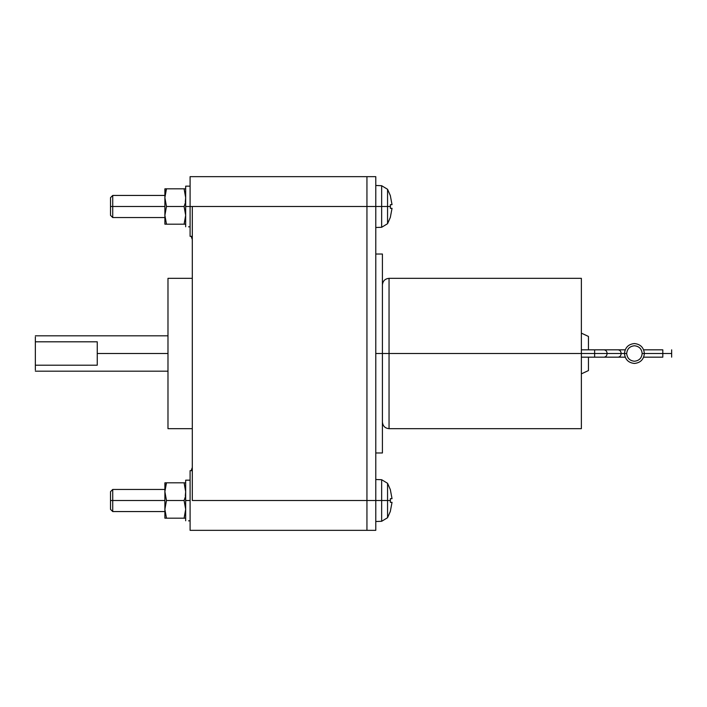 <?xml version="1.0" encoding="UTF-8"?>
<svg xmlns="http://www.w3.org/2000/svg" width="707" height="707" viewBox="0 0 707 707"><rect width="100%" height="100%" fill="white"/><g stroke="black" fill="none" stroke-linecap="round" stroke-linejoin="round"><path stroke-width="1.06" d="M634.426 345.767C629.76 346.253 627.18 348.834 626.685 353.5C627.18 348.834 629.76 346.253 634.426 345.767C639.093 346.253 641.673 348.834 642.159 353.5L644.369 353.5C643.741 359.501 640.427 362.815 634.426 363.451C628.426 362.815 625.112 359.501 624.475 353.5L626.685 353.5C627.18 358.166 629.76 360.747 634.426 361.233C639.093 360.747 641.673 358.166 642.159 353.5C641.673 348.834 639.093 346.253 634.426 345.767C629.76 346.253 627.18 348.834 626.685 353.5L621.179 353.5C620.976 355.709 619.942 356.938 618.068 357.168C619.942 356.938 620.976 355.709 621.179 353.5L594.631 353.5L594.631 357.168L594.631 353.5L581.366 353.5L581.366 278.337L581.366 428.663L581.366 353.5L389.044 353.5L389.044 278.337L389.044 353.5L594.631 353.5L594.631 349.832L594.631 353.5L607.119 353.5C606.924 355.709 605.881 356.938 604.008 357.168C605.881 356.938 606.924 355.709 607.119 353.5L621.179 353.5C620.976 351.291 619.942 350.062 618.068 349.832C619.942 350.062 620.976 351.291 621.179 353.5L624.475 353.5C625.112 359.501 628.426 362.815 634.426 363.451C640.427 362.815 643.741 359.501 644.369 353.5C643.741 347.499 640.427 344.185 634.426 343.549C628.426 344.185 625.112 347.499 624.475 353.5C625.112 347.499 628.426 344.185 634.426 343.549C640.427 344.185 643.741 347.499 644.369 353.5L671.65 353.5L671.65 349.832L671.65 353.5L642.159 353.5C641.673 358.166 639.093 360.747 634.426 361.233C629.76 360.747 627.18 358.166 626.685 353.5M662.804 357.168L662.804 349.832L662.804 357.168L643.67 357.168M167.983 353.5L97.248 353.5L97.248 365.201L35.35 365.201L35.35 370.044L35.35 341.799L97.248 341.799L97.248 353.5L97.248 341.799L35.35 341.799L35.35 336.956L35.35 365.201L97.248 365.201L97.248 353.5L167.983 353.5L167.983 428.663L167.983 278.337L167.983 353.5M192.304 206.497L190.095 206.497L190.095 236.341L190.095 206.497L185.667 206.497L185.667 226.761L185.667 206.497L190.095 206.497L190.095 176.653L190.095 206.497L387.56 206.497L387.56 189.282L387.56 206.497L390.388 206.497L390.352 204.659L392.032 204.659L390.352 195.742L392.032 204.659L390.352 204.659L390.352 208.326L392.032 208.326L390.352 208.326L390.388 206.497L387.56 206.497L387.56 223.704L387.56 206.497L381.647 206.497L381.647 185.702L381.647 206.497L375.779 206.497L375.779 176.653L366.942 176.653L375.779 176.653L375.779 500.503L387.56 500.503L387.56 483.296L387.56 500.503L390.388 500.503L390.352 498.674L392.032 498.674L390.352 489.748L392.032 498.674L390.352 498.674L390.352 502.341L392.032 502.341L390.352 502.341L390.388 500.503L387.56 500.503L387.56 517.718L387.56 500.503L381.647 500.503L381.647 479.708L381.647 500.503L375.779 500.503L375.779 206.497L366.942 206.497L366.942 176.653L366.942 206.497L366.942 176.653L192.304 176.653L366.942 176.653L366.942 500.503L366.942 206.497L366.942 500.503L375.779 500.503L366.942 500.503L366.942 530.347L375.779 530.347L366.942 530.347L366.942 500.503L192.304 500.503L192.304 206.497L366.942 206.497L366.942 530.347L190.095 530.347L190.095 500.503L185.667 500.503L185.667 520.776L185.667 500.503L190.095 500.503L190.095 470.659L192.304 470.659L192.304 500.503L192.304 206.497M375.779 353.5L382.416 353.5L382.416 254.025L382.416 353.5L389.044 353.5L389.044 428.663L389.044 353.5L382.416 353.5L382.416 452.975L382.416 353.5L375.779 353.5M164.89 500.503L112.722 500.503L112.722 511.559L112.722 500.503L110.513 500.503L110.513 509.349L110.513 491.665L110.513 500.503L112.722 500.503L112.722 489.456L112.722 500.503L164.89 500.503M164.89 206.497L112.722 206.497L112.722 217.544L112.722 206.497L110.513 206.497L110.513 215.335L110.513 197.651L110.513 206.497L112.722 206.497L112.722 195.441L112.722 206.497L164.89 206.497M191.606 469.439L191.252 470.659L191.606 469.439M185.667 201.937L184.094 206.497L185.667 215.335L184.094 224.181L166.472 224.181L164.89 215.335L164.89 188.813L164.89 193.974L166.472 188.813L164.89 188.813L166.472 188.813L164.89 197.651L164.89 215.335L166.472 206.497L164.89 197.651L166.472 206.497L164.89 215.335L164.89 224.181L164.89 215.335L166.472 224.181L164.89 224.181L185.667 224.181L184.094 224.181L185.667 215.335L184.094 206.497L166.472 206.497L184.094 206.497L185.667 201.937M185.667 495.952L184.094 500.503L185.667 509.349L184.094 518.187L166.472 518.187L164.89 509.349L164.89 482.819L164.89 487.989L166.472 482.819L164.89 482.819L166.472 482.819L164.89 491.665L164.89 509.349L166.472 500.503L164.89 491.665L166.472 500.503L164.89 509.349L164.89 518.187L164.89 509.349L166.472 518.187L164.89 518.187L185.667 518.187L184.094 518.187L185.667 509.349L184.094 500.503L166.472 500.503L184.094 500.503L185.667 495.952M188.557 226.832L190.095 226.814M185.667 186.153L185.667 206.497L185.667 186.153L190.095 186.153M188.557 520.847L190.095 520.82M185.667 480.168L185.667 500.503L185.667 480.168L190.095 480.168M588.445 349.832L588.445 336.435L588.445 349.832M588.445 357.168L588.445 370.565L588.445 357.168M165.252 513.468L165.093 512.389M185.305 505.222L185.473 506.309M185.667 491.665L185.305 495.784L185.667 491.665L184.094 482.819L185.667 491.665M185.667 482.819L166.472 482.819L185.667 482.819M165.252 219.462L165.093 218.375M185.305 211.216L185.473 212.303M185.667 197.651L185.305 201.778L185.667 197.651L184.094 188.813L185.667 197.651M185.667 188.813L166.472 188.813L185.667 188.813M392.032 502.341L390.352 511.258L392.032 502.341L390.352 502.341M390.388 511.294L387.56 517.718L381.647 521.298L381.647 500.503L381.647 521.298L375.779 521.51M392.032 208.326L390.352 217.252L392.032 208.326L390.352 208.326M390.388 217.288L387.56 223.704L381.647 227.292L381.647 206.497L381.647 227.292L375.779 227.495M191.606 237.561L191.252 236.341L191.606 237.561M375.779 530.347L375.779 500.503L375.779 530.347M192.304 470.659L190.095 470.659L190.095 530.347L366.942 530.347L366.942 500.503L192.304 500.503M581.366 349.832L604.008 349.832C605.881 350.062 606.924 351.291 607.119 353.5C606.924 351.291 605.881 350.062 604.008 349.832L625.182 349.832M671.65 357.168L671.65 353.5L671.65 357.168M625.182 357.168L581.366 357.168M192.304 278.337L167.983 278.337M35.35 371.184L167.983 371.184M190.095 236.341L192.304 236.341M375.779 254.025L382.416 254.025M110.513 509.349L112.722 511.559L164.89 511.559M110.513 215.335L112.722 217.544L164.89 217.544M192.304 467.513L191.588 469.421M375.779 185.49L381.647 185.702L387.56 189.282L390.388 195.706M375.779 479.505L381.647 479.708L387.56 483.296L390.388 489.712M381.647 185.702L387.56 189.282M381.647 479.708L387.56 483.296M581.366 278.337L389.044 278.337C385.023 278.744 382.814 280.953 382.416 284.974M588.445 336.435L581.366 333.138M581.366 373.862L588.445 370.565M382.416 422.026C382.814 426.047 385.023 428.256 389.044 428.663L581.366 428.663M387.56 517.718L381.647 521.298M387.56 223.704L381.647 227.292M191.588 237.579L192.304 239.487M164.89 195.441L112.722 195.441L110.513 197.651M164.89 489.456L112.722 489.456L110.513 491.665M382.416 452.975L375.779 452.975M190.095 176.653L366.942 176.653M167.983 335.816L35.35 335.816M167.983 428.663L192.304 428.663M643.67 349.832L662.804 349.832"/></g></svg>
